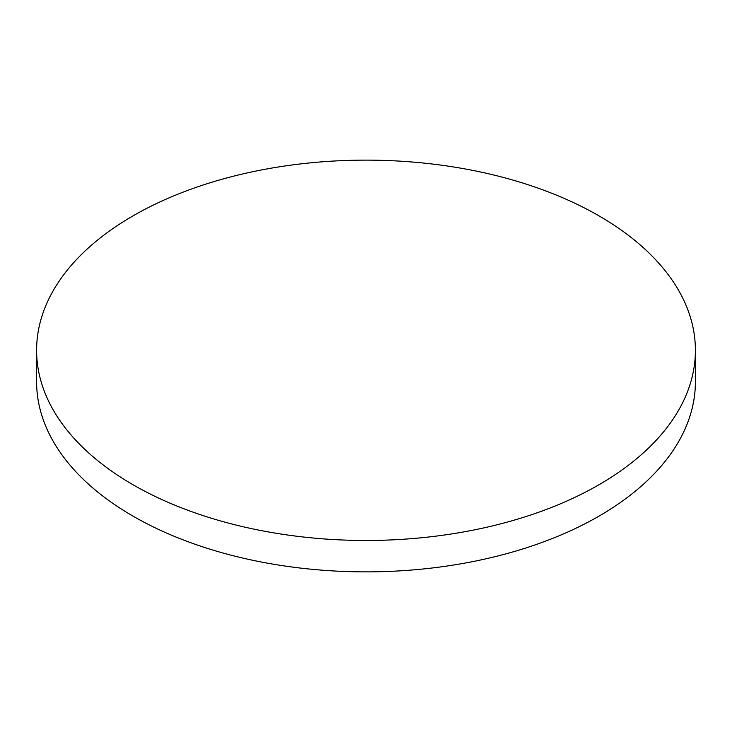 <?xml version="1.0" encoding="UTF-8"?>
<svg xmlns="http://www.w3.org/2000/svg" width="732" height="732" viewBox="0 0 732 732"><rect width="100%" height="100%" fill="white"/><g stroke="black" fill="none" stroke-linecap="round" stroke-linejoin="round"><path stroke-width="1.1" d="M36.6 350.299L36.6 381.701A329.4 190.174 0 0 0 133.078 516.17A329.4 190.174 0 0 0 598.922 516.17A329.4 190.174 0 0 0 695.4 381.701L695.4 350.299A329.4 190.174 0 0 0 598.922 215.83A329.4 190.174 0 0 0 133.078 215.83A329.4 190.174 0 0 0 36.6 350.299A329.4 190.174 0 0 0 133.078 484.776A329.4 190.174 0 0 0 598.922 484.776A329.4 190.174 0 0 0 695.4 350.299"/></g></svg>
